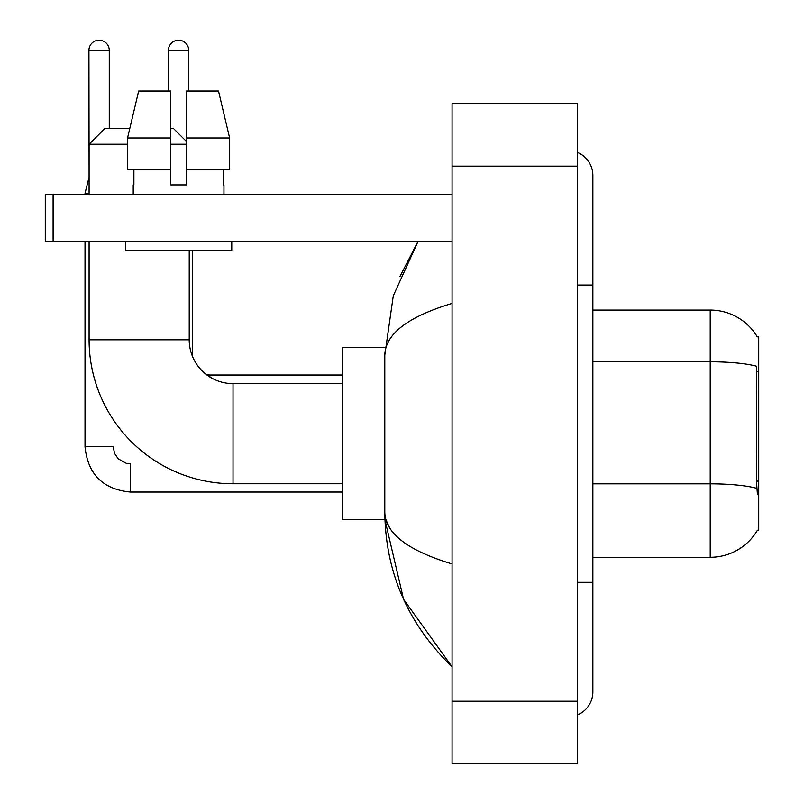 <?xml version="1.0" encoding="UTF-8"?>
<svg xmlns="http://www.w3.org/2000/svg" width="804" height="804" viewBox="0 0 804 804"><rect width="100%" height="100%" fill="white"/><g stroke="black" fill="none" stroke-linecap="round" stroke-linejoin="round"><path stroke-width="1.21" d="M592.87 557.283L710.213 557.283A54.762 54.762 0 0 0 757.448 530.218L757.177 530.68L758.715 530.68L758.715 336.685L757.298 336.876A54.762 54.762 0 0 0 710.213 310.083A54.762 54.762 0 0 1 757.177 336.685A54.762 54.762 0 0 0 710.213 310.083L592.87 310.083M757.448 494.701L756.443 481.104L756.675 366.272A54.762 9.507 180 0 0 710.213 361.8L710.213 310.083A54.762 54.762 0 0 1 757.298 336.876M229.622 169.272L229.622 137.987L218.507 91.043L229.622 137.987L229.622 169.272L186.407 169.272L186.407 91.043L218.507 91.043L229.622 137.987L186.407 137.987M127.555 144.238L89.093 144.238L104.741 128.6L129.766 128.6L138.66 91.043L127.555 137.987L138.66 91.043L170.76 91.043L170.76 184.92L186.407 184.92L186.407 169.272M192.669 250.627L192.669 356.835A43.808 43.808 0 0 0 206.517 374.684A43.808 43.808 0 0 1 192.669 356.835A43.808 43.808 0 0 0 206.517 374.684L209.874 375.016L209.874 376.996A43.808 43.808 0 0 1 206.568 374.714A43.808 43.808 0 0 0 209.874 376.996A43.808 43.808 0 0 1 206.568 374.714M342.544 483.747L233.029 483.747A143.936 143.936 0 0 1 89.093 339.811L89.093 241.24M233.029 483.747L233.029 383.619A43.808 43.808 0 0 1 189.221 339.811L189.221 250.627M170.76 128.6L173.574 128.6L186.407 141.424M186.407 144.238L170.76 144.238M89.093 194.307L89.093 144.238M384.925 347.629L342.544 347.629L342.544 519.736L384.925 519.736L403.578 599.312L452.069 666.797C407.879 623.904 385.458 572.388 384.794 512.228C385.287 533.283 407.718 550.519 452.069 563.936M89.093 177.724L88.932 50.371A10.171 10.171 0 0 1 99.103 40.2A10.171 10.171 0 0 1 109.274 50.371L109.274 128.6M85.023 194.307L85.023 193.372L89.093 193.372M342.544 492.038L130.399 492.038C102.872 489.314 87.747 474.199 85.023 446.672C87.747 474.199 102.872 489.314 130.399 492.038L130.399 463.878L126.369 463.395L118.228 458.833L114.55 453.386L113.183 446.672L85.023 446.672L85.023 241.24M168.418 91.043L168.418 50.371A10.171 10.171 0 0 1 178.588 40.2A10.171 10.171 0 0 1 188.749 50.371L188.749 91.043M53.104 241.24L45.285 241.24L45.285 194.307L53.104 194.307L53.104 241.24L452.069 241.24M452.069 194.307L53.104 194.307M133.213 184.92L133.896 184.92L133.213 184.92L133.213 194.307M223.954 184.92L223.281 184.92L223.954 184.92L223.954 194.307M223.281 169.272L223.281 184.92M186.407 184.92L170.76 184.92M133.896 184.92L133.896 169.272M125.394 241.24L125.394 250.627L231.773 250.627L231.773 241.24M170.76 169.272L127.555 169.272L127.555 137.987L170.76 137.987M577.232 582.317L592.87 582.317L592.87 175.533A25.035 25.035 0 0 0 577.232 152.328A25.035 25.035 0 0 1 592.87 175.533A25.035 25.035 0 0 0 577.232 152.328M577.232 715.037A25.035 25.035 0 0 0 592.87 691.832A25.035 25.035 0 0 1 577.232 715.037A25.035 25.035 0 0 0 592.87 691.832A25.035 25.035 0 0 1 577.232 715.037M452.069 303.43C407.809 316.766 385.387 334.012 384.794 355.137L384.794 512.228M452.069 763.8L577.232 763.8L577.232 103.565L452.069 103.565L452.069 763.8M384.794 355.137L393.297 295.782L418.13 241.24L400.02 276.375M389.488 527.555L385.9 519.736M758.715 371.589L756.443 371.589M758.715 481.104L756.443 481.104M710.213 557.283L710.213 361.8L592.87 361.8M756.835 488.35A54.762 9.507 180 0 0 710.213 483.827L592.87 483.827M89.093 339.811L189.221 339.811M88.932 50.371L109.274 50.371M168.418 50.371L188.749 50.371M577.232 285.048L592.87 285.048M452.069 701.219L577.232 701.219M452.069 166.147L577.232 166.147M342.544 383.619L233.029 383.619M88.932 177.724L85.023 193.372M209.874 375.016L342.544 375.016M592.87 582.317L592.87 691.832M452.069 666.797L446.622 661.541"/></g></svg>
